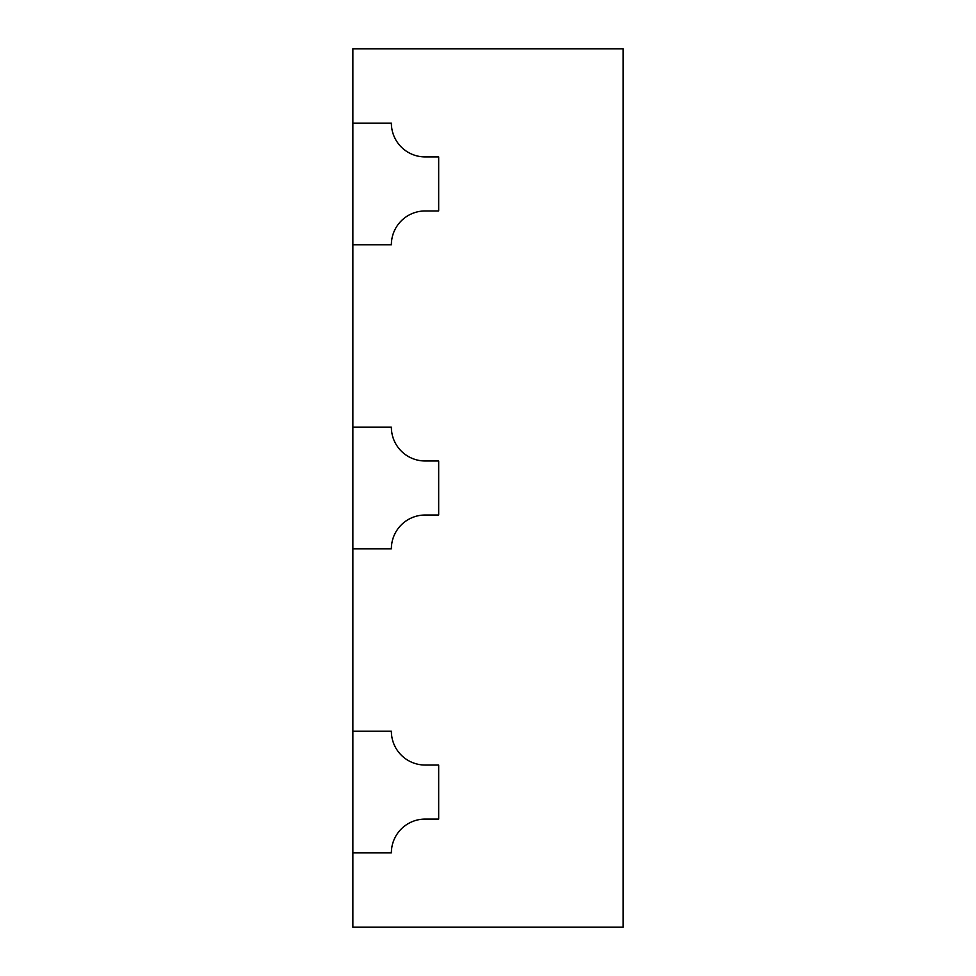 <?xml version="1.0" encoding="UTF-8"?>
<svg xmlns="http://www.w3.org/2000/svg" width="976" height="976" viewBox="0 0 976 976"><rect width="100%" height="100%" fill="white"/><g stroke="black" fill="none" stroke-linecap="round" stroke-linejoin="round"><path stroke-width="1.46" d="M391.376 852.878L352.861 852.878L352.861 927.2L623.139 927.2L623.139 48.8L352.861 48.8L352.861 123.122L391.376 123.122L352.861 123.122L352.861 427.183L391.376 427.183L352.861 427.183L352.861 731.244L391.376 731.244L352.861 731.244L352.861 852.878L391.376 852.878A33.782 33.782 0 0 1 425.158 819.084L438.675 819.084L425.158 819.084A33.782 33.782 0 0 0 391.376 852.878M438.675 765.038L438.675 819.084L438.675 765.038L425.158 765.038L438.675 765.038M425.158 765.038A33.782 33.782 0 0 1 391.376 731.244A33.782 33.782 0 0 0 425.158 765.038M391.376 548.817L352.861 548.817L391.376 548.817A33.782 33.782 0 0 1 425.158 515.023L438.675 515.023L425.158 515.023A33.782 33.782 0 0 0 391.376 548.817M425.158 460.977L438.675 460.977L438.675 515.023L438.675 460.977L425.158 460.977A33.782 33.782 0 0 1 391.376 427.183A33.782 33.782 0 0 0 425.158 460.977M391.376 244.756A33.782 33.782 0 0 1 425.158 210.962L438.675 210.962L425.158 210.962A33.782 33.782 0 0 0 391.376 244.756L352.861 244.756L391.376 244.756M425.158 156.916A33.782 33.782 0 0 1 391.376 123.122A33.782 33.782 0 0 0 425.158 156.916L438.675 156.916L438.675 210.962L438.675 156.916L425.158 156.916"/></g></svg>
